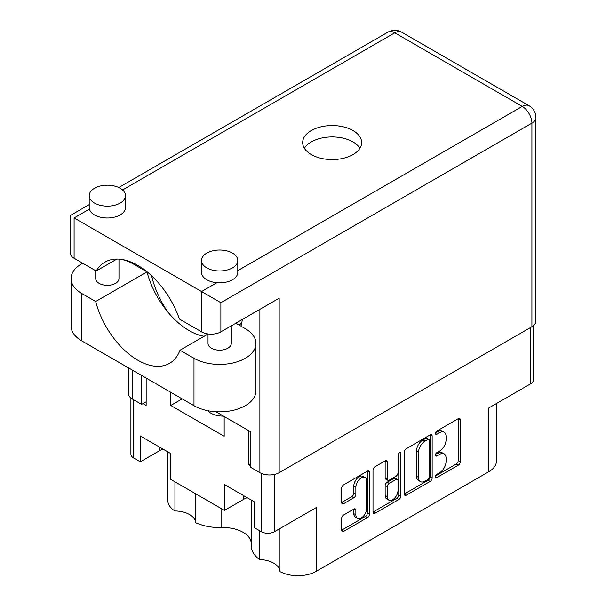 <?xml version="1.0" encoding="UTF-8"?>
<svg xmlns="http://www.w3.org/2000/svg" width="606" height="606" viewBox="0 0 606 606"><rect width="100%" height="100%" fill="white"/><g stroke="black" fill="none" stroke-linecap="round" stroke-linejoin="round"><path stroke-width="0.91" d="M223.516 416.11A17.422 10.06 180 0 1 210.82 413.163A17.422 10.06 180 0 1 207.646 410.656M174.929 481.815L174.929 510.964A21.339 12.317 180 0 1 189.572 514.57A21.339 12.317 180 0 1 195.806 522.781L195.806 493.867M279.987 528.5L279.987 571.617A26.134 15.089 0 0 0 316.347 571.284L488.792 471.718A26.134 15.089 180 0 0 496.45 461.052L496.45 403.535M259.512 530.651L259.512 559.565A21.339 12.317 180 0 1 273.745 563.163A21.339 12.317 180 0 1 279.987 571.617M251.225 542.582A28.164 16.256 0 0 0 243.051 532.288A28.164 16.256 0 0 0 221.788 527.546A39.193 22.627 180 0 1 195.806 522.781M365.07 477.551L363.017 476.369A7.62 4.401 120 0 0 359.206 476.74A7.62 4.401 120 0 0 353.813 486.08L355.866 487.262A7.62 4.401 120 0 1 361.259 477.929A7.62 4.401 120 0 1 365.07 477.551A7.62 4.401 120 0 1 366.653 481.043L366.653 508.616A7.62 4.401 120 0 1 363.32 516.289A7.62 4.401 120 0 1 357.449 518.327A7.62 4.401 120 0 1 355.866 514.842L355.866 510.244A2.848 1.644 120 0 0 355.275 508.942A2.848 1.644 120 0 0 353.851 509.078L343.678 514.956A2.848 1.644 120 0 0 341.663 518.448L341.663 530.197A2.848 1.644 120 0 0 342.254 531.5A2.848 1.644 120 0 0 343.678 531.364L367.456 517.63A2.848 1.644 120 0 0 369.471 514.138L369.471 472.256A2.848 1.644 120 0 0 368.88 470.953A2.848 1.644 120 0 0 367.456 471.097L343.678 484.823A2.848 1.644 120 0 0 341.663 488.315L341.663 502.503A2.848 1.644 120 0 0 342.254 503.813A2.848 1.644 120 0 0 343.678 503.669L353.851 497.791A2.848 1.644 120 0 0 355.866 494.307L355.866 487.262M399.399 452.652L400.808 453.47A1.992 1.151 120 0 0 400.392 452.553A1.992 1.151 120 0 0 399.399 452.652A1.992 1.151 120 0 0 397.983 455.098L397.983 472.778A2.848 1.644 120 0 1 395.968 476.271L389.219 480.172A2.848 1.644 120 0 1 387.795 480.308A2.848 1.644 120 0 1 387.204 479.005L387.204 462.022A2.848 1.644 120 0 0 386.613 460.712A2.848 1.644 120 0 0 385.189 460.855L387.204 462.022M488.792 471.718L488.792 407.952L530.674 383.772A9.295 5.363 0 0 0 533.401 379.977L533.401 325.74M130.904 398.044L130.904 454.174A9.295 5.363 0 0 0 133.631 457.969L140.304 461.825L159.393 450.796A21.339 12.317 180 0 1 163.037 449.114M140.304 461.825L140.304 435.979L170.483 453.409L170.483 479.248L224.47 510.419L243.567 499.397A21.339 12.317 180 0 1 247.21 497.708M259.512 559.565A39.193 22.627 180 0 1 251.225 545.65L251.225 500.026M174.929 510.964A26.134 15.089 180 0 1 167.854 500.639L167.854 451.894M224.47 510.419L224.47 484.58L254.649 502.003L254.649 527.841L261.322 531.697A9.295 5.363 0 0 0 274.465 531.697L274.465 474.445M250.649 463.658L248.801 464.726L250.649 465.794M248.801 464.726L248.801 430.707M170.786 392.302L170.786 405.459L224.167 436.275L224.167 416.481M142.971 403.626L146.152 405.459L146.152 378.076M239.165 325.104A18.869 10.893 0 0 0 241.847 322.445M316.347 571.284L316.347 507.517L274.465 531.697M404.331 452.129L404.331 494.011A2.848 1.644 120 0 0 404.922 495.322A2.848 1.644 120 0 0 406.346 495.178L430.124 481.452A2.848 1.644 120 0 0 432.146 477.96L432.146 436.07A2.848 1.644 120 0 0 431.555 434.767A2.848 1.644 120 0 0 430.124 434.911L406.346 448.637A2.848 1.644 120 0 0 404.331 452.129M439.6 472.725L436.828 474.324A1.992 1.151 120 0 0 435.525 476.081A1.992 1.151 120 0 0 435.828 477.679A1.992 1.151 120 0 0 436.828 477.581L458.242 465.219A2.848 1.644 120 0 0 460.257 461.727L460.257 419.844A2.848 1.644 120 0 0 459.666 418.541A2.848 1.644 120 0 0 458.242 418.678L436.828 431.04A1.992 1.151 120 0 0 435.525 432.798A1.992 1.151 120 0 0 435.828 434.396A1.992 1.151 120 0 0 436.828 434.297L439.6 432.699A9.12 5.265 120 0 1 444.16 432.245A9.12 5.265 120 0 1 446.046 436.426L446.046 439.911A9.12 5.265 120 0 1 439.6 451.084L436.828 452.682A1.992 1.151 120 0 0 435.525 454.439A1.992 1.151 120 0 0 435.828 456.038A1.992 1.151 120 0 0 436.828 455.939L439.6 454.341A9.12 5.265 120 0 1 444.16 453.886A9.12 5.265 120 0 1 446.046 458.06L446.046 461.552A9.12 5.265 120 0 1 439.6 472.725M373.001 512.062L396.741 498.352L398.793 499.541A2.848 1.644 120 0 0 400.808 496.049L400.808 453.47M398.793 499.541L375.016 513.267A2.848 1.644 120 0 1 373.591 513.411A2.848 1.644 120 0 1 373.001 512.108L373.001 470.218A2.848 1.644 120 0 1 375.016 466.734L385.189 460.855M444.16 453.886L442.107 452.705A9.12 5.265 120 0 0 437.547 453.152L439.6 454.341M435.57 454.295L437.547 453.152M444.16 432.245L442.107 431.063A9.12 5.265 120 0 0 437.547 431.517L439.6 432.699M435.57 432.654L437.547 431.517M435.57 475.937L456.189 464.037A2.848 1.644 120 0 0 458.204 460.545L458.204 418.701M404.331 493.973L428.071 480.263A2.848 1.644 120 0 0 430.086 476.77L430.086 434.934M427.912 479.467A1.992 1.151 120 0 0 429.321 477.028L429.321 440.259A1.992 1.151 120 0 0 428.912 439.35A1.992 1.151 120 0 0 427.912 439.448L424.988 441.138A9.12 5.265 120 0 0 418.541 452.303L418.541 477.437A9.12 5.265 120 0 0 420.428 481.611A9.12 5.265 120 0 0 424.988 481.156L427.912 479.467M428.912 439.35L426.851 438.161A1.992 1.151 120 0 0 425.859 438.259L427.912 439.448M420.428 481.611L418.375 480.422A9.12 5.265 120 0 1 416.489 476.248L416.489 451.122A9.12 5.265 120 0 1 422.935 439.948L425.859 438.259M385.151 460.878L385.151 477.816A2.848 1.644 120 0 0 385.742 479.126L387.795 480.308M398.756 453.205L398.756 494.867L400.808 496.049M387.204 496.632A7.62 4.401 120 0 0 388.787 500.124A7.62 4.401 120 0 0 394.657 498.079A7.62 4.401 120 0 0 397.983 490.405L397.983 480.694A2.848 1.644 120 0 0 397.392 479.384A2.848 1.644 120 0 0 395.968 479.528L389.219 483.429A2.848 1.644 120 0 0 387.204 486.913L387.204 496.632L385.151 495.443A7.62 4.401 120 0 0 386.734 498.935L388.787 500.124M397.392 479.384L395.339 478.202A2.848 1.644 120 0 0 393.915 478.346L395.968 479.528M385.151 495.443L385.151 485.732A2.848 1.644 120 0 1 387.166 482.24L393.915 478.346M396.741 498.352A2.848 1.644 120 0 0 398.756 494.867M357.449 518.327L355.396 517.145A7.62 4.401 120 0 1 353.813 513.653L353.813 509.101M341.663 502.465L351.798 496.609A2.848 1.644 120 0 0 353.813 493.117L353.813 486.08M341.663 530.152L365.403 516.448A2.848 1.644 120 0 0 367.418 512.956L367.418 471.112M182.179 398.884L170.786 405.459M235.87 323.203L245.309 328.649A36.292 20.952 180 0 1 255.944 343.466A36.292 20.952 180 0 1 245.309 358.282A36.292 20.952 180 0 1 193.988 358.282L180.005 350.215L208.032 334.035M255.944 343.466L255.944 390.878A36.292 20.952 180 0 1 245.309 405.694A36.292 20.952 180 0 1 193.988 405.694L81.689 340.86A36.292 20.952 180 0 1 71.061 326.043L71.061 278.631A36.292 20.952 180 0 1 82.734 263.239M94.521 188.254A18.15 10.476 -0 0 0 89.203 195.662A18.15 10.476 -0 0 0 100.407 205.343A18.15 10.476 -0 0 0 120.177 203.071A18.15 10.476 -0 0 0 125.495 195.662A18.15 10.476 -0 0 0 114.292 185.981A18.15 10.476 -0 0 0 94.521 188.254M89.203 195.662L89.203 207.517A18.15 10.476 -0 0 0 89.415 209.1A18.15 10.476 -0 0 0 101.694 217.471A18.15 10.476 -0 0 0 120.177 214.925A18.15 10.476 -0 0 0 125.495 207.517L125.495 195.662M206.82 253.088A18.15 10.476 -0 0 0 201.503 260.497A18.15 10.476 -0 0 0 212.706 270.178A18.15 10.476 -0 0 0 232.477 267.905A18.15 10.476 -0 0 0 237.794 260.497A18.15 10.476 -0 0 0 226.591 250.816A18.15 10.476 -0 0 0 206.82 253.088M201.503 260.497L201.503 272.352A18.15 10.476 -0 0 0 216.903 282.707A18.15 10.476 -0 0 0 232.477 279.76A18.15 10.476 -0 0 0 237.794 272.352L237.794 260.497M151.629 275.783A65.91 38.049 -120 0 0 168.142 312.416M240.976 326.149A65.91 38.049 -120 0 0 242.317 319.476M207.328 334.436A65.91 38.049 60 0 1 205.593 333.451M352.987 154.591A29.467 17.013 -0 0 0 361.623 142.561A29.467 17.013 -0 0 0 343.428 126.843A29.467 17.013 -0 0 0 311.317 130.532A29.467 17.013 -0 0 0 302.682 142.561A29.467 17.013 -0 0 0 320.877 158.28A29.467 17.013 -0 0 0 352.987 154.591M304.379 148.25A29.467 17.013 180 0 1 311.317 141.91A29.467 17.013 180 0 1 359.926 148.25M231.265 325.861L231.265 343.466A11.612 6.704 180 0 1 227.864 348.208A11.612 6.704 180 0 1 215.206 349.662A11.612 6.704 180 0 1 208.032 343.466L208.032 333.936M118.965 259.133L118.965 278.631A11.612 6.704 180 0 1 115.564 283.373A11.612 6.704 180 0 1 102.906 284.828A11.612 6.704 180 0 1 95.733 278.631L95.733 270.746M216.903 282.707L201.586 291.554L220.879 302.697L220.879 331.853A13.643 7.878 180 0 1 201.586 331.853L201.586 291.554L74.091 217.948C68.887 214.941 68.887 214.941 74.091 217.948L74.091 258.247L96.203 271.011L116.897 259.065M74.091 258.247A13.643 7.878 180 0 1 70.091 252.672L70.091 215.638L89.203 204.608M132.396 370.137L132.396 399.059L141.637 404.391L146.152 401.786M132.396 399.059A13.643 7.878 180 0 1 128.396 393.491L128.396 367.827M531.909 326.755L531.909 123.124A13.643 7.878 180 0 0 535.909 117.549L535.909 321.188A13.643 7.878 180 0 1 531.909 326.755L279.184 472.665A13.643 7.878 180 0 1 259.891 472.665L250.649 467.332L250.649 431.775L215.918 411.724M141.637 404.391L141.637 375.47M220.879 331.853L279.184 298.19L279.184 472.665M96.203 271.011A65.91 38.049 -120 0 1 104.883 262.156A65.91 38.049 -120 0 1 179.467 319.082L201.586 331.853M122.132 259.497A36.292 20.952 180 0 1 133.009 263.815L146.993 271.889L95.665 301.515L81.689 293.448A36.292 20.952 180 0 1 71.061 278.631M95.665 301.515A63.297 36.542 -120 0 0 169.483 363.373A63.297 36.542 -120 0 0 180.005 350.215M146.993 271.889A63.297 36.542 -120 0 0 204.146 336.277M530.674 383.772L530.674 327.467M133.631 457.969L133.631 399.771M261.322 531.697L261.322 473.384M435.419 455.129L436.828 455.939M435.419 433.487L436.828 434.297M458.242 418.678L460.257 419.844M458.204 460.545L460.257 461.727M456.189 464.037L458.242 465.219M435.419 476.763L436.828 477.581M430.124 434.911L432.146 436.07M430.086 476.77L432.146 477.96M428.071 480.263L430.124 481.452M404.331 494.011L406.346 495.178M422.935 439.948L424.988 441.138M416.489 451.122L418.541 452.303M416.489 476.248L418.541 477.437M373.001 512.108L375.016 513.267M385.151 477.816L387.204 479.005M387.166 482.24L389.219 483.429M385.151 485.732L387.204 486.913M353.851 509.078L355.866 510.244M353.813 513.653L355.866 514.842M353.813 493.117L355.866 494.307M351.798 496.609L353.851 497.791M341.663 502.503L343.678 503.669M367.456 471.097L369.471 472.256M367.418 512.956L369.471 514.138M365.403 516.448L367.456 517.63M341.663 530.197L343.678 531.364M221.788 508.866L221.788 527.546M243.567 495.602L243.567 499.397M159.393 447.008L159.393 450.796M237.794 270.647L522.258 106.414L394.771 32.807L122.571 189.958M89.415 209.1L74.091 217.948M132.396 262.64L132.396 263.466M259.891 472.665L259.891 309.333M535.909 117.549A13.643 13.643 0 0 0 529.083 105.732A13.643 7.878 120 0 0 522.258 106.414A13.643 7.878 60 0 1 531.909 123.124L220.879 302.697M387.946 32.126A13.643 7.878 60 0 1 394.771 32.807A13.643 7.878 120 0 1 401.589 32.126A13.643 13.643 0 0 0 387.946 32.126L118.784 187.527M81.689 293.448L81.689 340.86M193.988 358.282L193.988 405.694M529.083 105.732L401.589 32.126M128.396 261.08L128.396 261.565"/></g></svg>
